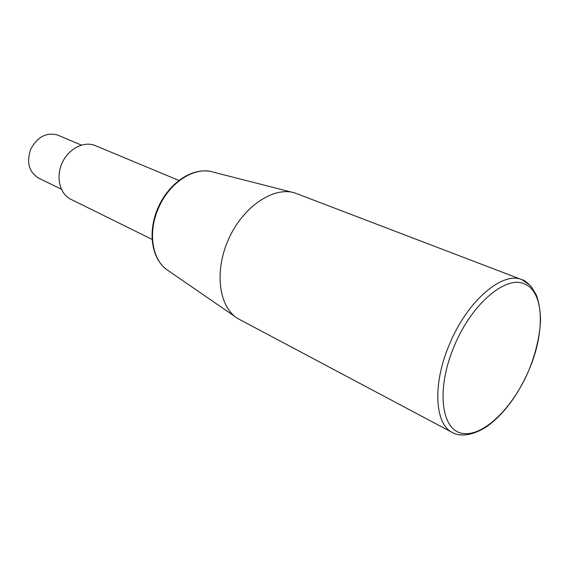 <?xml version="1.0" encoding="UTF-8"?>
<svg xmlns="http://www.w3.org/2000/svg" width="569" height="569" viewBox="0 0 569 569"><rect width="100%" height="100%" fill="white"/><g stroke="black" fill="none" stroke-linecap="round" stroke-linejoin="round"><path stroke-width="0.85" d="M152.165 239.428L70.833 199.278C59.837 194.022 55.606 177.229 62.113 163.019C68.479 148.737 83.892 140.792 95.115 145.55L95.35 145.643M61.331 189.178L38.486 178.054C28.813 171.845 26.274 162.129 30.861 148.9C37.682 136.652 46.637 132.051 57.739 135.088L81.374 145.081M452.547 432.618C457.063 435.313 468.806 437.938 486.481 426.828C503.473 414.602 517.548 395.875 528.708 370.654C535.927 352.823 539.874 335.831 540.55 319.671C540.18 309.415 538.701 301.044 536.098 294.543L531.325 286.776C526.88 282.167 523.779 279.82 522.036 279.72C502.761 270.858 467.391 300.702 449.567 344.081C432.276 384.025 434.68 424.346 452.547 432.618L237.849 318.576C218.83 307.16 213.951 271.064 228.795 238.688C243.432 206.213 273.831 186.148 294.934 192.976L522.036 279.72L530.002 285.268M235.637 317.047L168.445 270.744C152.762 261.47 147.513 234.122 157.855 209.648C168.339 182.969 194.634 165.849 213.261 172.144L292.331 192.308M461.964 434.972L457.924 434.545M454.261 346.03C471.886 303.121 507.057 274.18 525.343 284.351C544.462 292.822 544.938 333.541 528.693 370.647C512.904 407.994 482.825 437.476 462.056 433.294C441.039 429.773 436.039 388.748 454.261 346.03M95.229 145.593L178.965 180.465M157.385 209.364C167.101 185.017 190.103 168.075 209.186 171.241M157.371 209.399C148.068 231.725 151.347 256.847 165.088 268.262"/></g></svg>
